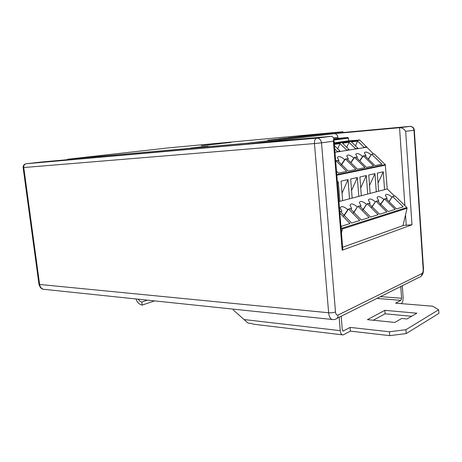 <?xml version="1.0" encoding="UTF-8"?>
<svg xmlns="http://www.w3.org/2000/svg" width="462" height="462" viewBox="0 0 462 462"><rect width="100%" height="100%" fill="white"/><g stroke="black" fill="none" stroke-linecap="round" stroke-linejoin="round"><path stroke-width="0.69" d="M333.916 139.166L342.798 249.601L342.186 250.208L411.988 224.792L405.659 131.335C404.262 129.123 402.373 127.899 399.982 127.662L334.448 133.633C336.388 133.865 337.531 135.095 337.878 137.329L337.959 138.352M335.487 311.931C333.662 312.664 331.387 312.941 328.644 312.762C329.25 317.452 330.844 319.739 333.431 319.617L335.008 319.346C337.087 318.924 338.103 317.486 338.063 315.026C336.694 315.442 335.834 314.408 335.487 311.931L321.506 142.827L333.408 141.199L333.818 137.901L331.78 136.261L316.505 138.161C315.026 138.871 314.339 140.667 314.443 143.555L321.506 142.827C321.067 140.009 319.646 138.433 317.244 138.098L26.016 163.773M119.953 153.349L139.512 151.149M42.065 161.954L67.718 159.673M411.988 224.792L403.026 225.427M334.118 133.645L261.278 142.492L331.329 136.319M127.137 152.541L120.478 153.292M400.768 286.498L401.594 298.261L400.941 300.34L395.622 303.17L432.738 306.214L438.669 309.788L405.919 329.712L389.431 331.768L350.092 327.402L343.226 331.023L342.261 329.597L341.17 316.262M233.443 309.153L233.218 309.927L248.071 323.088L251.692 323.521L253.499 324.209L342.267 334.823M339.154 317.273L340.251 330.659C340.609 333.558 341.574 334.979 343.145 334.927L350.387 331.121L389.714 335.637L406.19 333.576L438.9 313.363L438.669 309.788M401.259 303.632C402.587 302.518 403.211 300.456 403.13 297.447L402.31 285.73M416.868 313.201L407.005 318.965L401.744 318.457L394.848 322.424L367.423 319.652L384.852 310.325L416.868 313.201M411.596 316.285L385.106 313.808L373.267 320.241M385.106 313.808L384.852 310.325M350.387 331.121L350.092 327.402M389.714 335.637L389.431 331.768M406.19 333.576L405.919 329.712M147.39 300.144L141.811 302.004L142.175 305.087C139.455 304.585 137.364 302.541 135.897 298.943M154.574 300.895L142.175 305.087M138.3 299.191C139.264 300.86 140.436 301.796 141.811 302.004M365.026 155.931L366.048 155.752L364.385 152.87C365.246 151.334 367.481 151.992 371.096 154.851L368.451 159.263M368.283 159.101L371.096 154.851M386.157 198.77L387.179 198.475L385.406 195.27C386.255 193.613 388.467 194.225 392.042 197.095L389.114 201.698M377.737 201.155L378.817 200.849L377.05 197.603C377.933 195.865 380.209 196.465 383.864 199.417L385.868 198.481L396.465 208.963L403.182 206.855L392.7 196.552L392.388 196.997M394.473 196.05L387.214 188.935L385.291 164.645L374.156 153.91L371.76 154.337L381.976 164.206L374.994 165.627L364.668 155.59L363.294 155.833L373.637 165.898L366.389 167.377L355.942 157.132L354.51 157.386L364.98 167.66L357.449 169.19L346.87 158.737L345.391 159.003L355.988 169.49L348.157 171.079L337.451 160.406L335.909 160.678L346.639 171.39L338.49 173.042L336.48 171.027M338.941 201.582L387.214 188.935M340.592 211.688L341.932 211.313L340.194 207.894C341.239 205.769 343.786 206.352 347.84 209.632L348.261 209.517L344.23 215.454M339.737 211.527L340.286 211.371L351.594 223.059L359.777 220.49L348.591 209.026L348.261 209.517M350.444 208.893L351.709 208.535L349.965 205.163C350.964 203.147 353.436 203.736 357.386 206.93L353.932 212.462M348.591 209.026L350.144 208.587L361.301 220.01L369.155 217.544L358.119 206.329L357.79 206.814M359.904 206.214L361.105 205.873L359.349 202.541C360.308 200.623 362.71 201.218 366.557 204.325L363.248 209.604M358.119 206.329L359.603 205.908L370.622 217.082L378.164 214.715L367.267 203.742L366.943 204.216M368.994 203.632L370.131 203.309L368.37 200.023C369.288 198.198 371.627 198.799 375.375 201.825L372.205 206.861M367.267 203.742L368.699 203.338L379.573 214.27L386.827 211.994L376.074 201.253L375.75 201.721M343.208 216.522L347.84 209.632M340.869 225.618L341.47 226.241L350 223.562L339.865 213.063M388.975 201.559L392.042 197.095M379.949 205.122L383.864 199.417M371.298 207.796L375.375 201.825M362.306 210.585L366.557 204.325M352.951 213.49L357.386 206.93M392.7 196.552L395.01 195.9L406.878 207.536L407.086 208.241L402.979 225.623L342.613 247.257M376.074 201.253L377.448 200.866L388.184 211.567L395.16 209.373L384.54 198.856M341.476 233.143L342.342 228.985L340.985 226.998M373.562 154.013L359.834 140.101L348.695 140.823L348.487 138.126L347.898 137.503L337.889 138.363M371.76 154.337L371.454 154.787M334.973 152.304L366.562 147.263M337.814 160.77L339.021 160.557L337.381 157.582C338.351 155.81 340.777 156.462 344.669 159.552L345.074 159.482L341.678 164.622M345.391 159.003L345.074 159.482M347.233 159.095L348.377 158.893L346.731 155.954C347.655 154.262 350.017 154.92 353.811 157.923L354.198 157.86L350.941 162.763M354.51 157.386L354.198 157.86M356.294 157.484L357.38 157.294L355.723 154.383C356.618 152.772 358.91 153.43 362.612 156.358L362.988 156.295L359.858 160.978M363.294 155.833L362.988 156.295M359.69 160.811L362.612 156.358M350.768 162.589L353.811 157.923M340.771 165.535L344.669 159.552M336.671 173.412L336.648 173.106M384.557 189.628L383.269 171.8L377.31 173.117L378.632 191.181M339.882 201.334L338.305 181.733L337.358 181.947M342.619 200.618L341.066 181.127L348.013 179.591L342.024 193.168M349.526 198.804L348.013 179.591M352.154 198.117L350.664 179.008L357.345 177.529L351.559 190.471M358.789 196.379L357.345 177.529M361.324 195.715L359.892 176.969L366.314 175.548L360.724 187.895M367.706 194.046L366.314 175.548M370.143 193.405L368.768 175.006L374.953 173.637L369.548 185.435M376.287 191.794L374.953 173.637M363.808 147.707L364.102 147.314L366.863 146.876M334.217 142.85L348.695 140.823M364.102 147.314L357.617 141.049L351.432 141.932L357.969 148.29L355.538 148.677L348.977 142.284L342.556 143.208L349.174 149.688L346.656 150.086L340.015 143.572L334.338 144.387M337.121 151.963L337.427 151.553L334.696 148.856M337.427 151.553L340.044 151.138L334.436 145.599M338.305 181.733L337.491 183.61M357.669 148.683L357.969 148.29M355.238 149.07L355.538 148.677M348.874 150.086L349.174 149.688M346.35 150.491L346.656 150.086M339.743 151.548L340.044 151.138M384.222 199.313L380.821 204.227M357.617 141.049L355.48 145.871M348.977 142.284L346.748 147.309M346.91 147.089L346.575 147.141M340.015 143.572L337.682 148.804M337.941 148.458L337.416 148.539M383.269 171.8L378.043 183.079M67.66 159.234L169.537 147.771L342.954 131.739L248.158 143.087L67.66 159.234L67.758 159.996L248.256 144.057L248.158 143.087M248.256 144.057L343.018 132.554L342.954 131.739M290.789 137.578L299.353 136.654L290.789 137.578M202.905 145.605L211.082 144.721L202.905 145.605M300.537 136.417L308.893 135.522L300.537 136.417M213.161 144.421L221.154 143.566L213.161 144.421M309.933 135.302L318.099 134.425L309.933 135.302M223.094 143.284L230.908 142.44L223.094 143.284M318.999 134.223L326.981 133.368L318.999 134.223M193.463 147.817L208.171 146.217L193.463 147.817M270.178 140.032L279.175 139.056L270.178 140.032M280.677 138.779L289.455 137.832L280.677 138.779M209.407 144.854L201.259 145.732L209.407 144.854M219.456 143.699L211.498 144.554L219.456 143.699M229.181 142.579L221.402 143.416L229.181 142.579M276.836 139.241L267.885 140.205L276.836 139.241M287.093 138.017L278.361 138.964L287.093 138.017M296.968 136.844L288.45 137.763L296.968 136.844M315.679 134.621L307.548 135.493L315.679 134.621M306.491 135.713L298.175 136.608L306.491 135.713M324.549 133.564L316.603 134.419L324.549 133.564M205.22 146.442L190.615 148.031L205.22 146.442M333.807 137.855L337.878 137.329M409.869 126.374L410.227 126.369C412.375 126.617 413.623 127.899 413.958 130.197L414.31 130.122C413.969 127.801 412.612 126.548 410.227 126.369L399.982 127.662M337.035 318.33L419.046 277.367C420.934 276.94 421.881 275.698 421.887 273.637L338.063 315.026M331.78 136.261L317.244 138.098L25.97 163.779C23.989 164.322 23.042 165.592 23.129 167.59L314.443 143.555L328.644 312.762L39.616 284.459L23.758 167.556C23.631 165.575 24.371 164.316 25.97 163.779L42.123 161.948M414.31 130.145L423.498 268.924L423.175 269.415C423.227 271.564 422.799 272.967 421.887 273.637M405.659 131.335L413.958 130.197L423.175 269.415M333.408 141.199L342.186 250.208M38.964 284.199L39.616 284.459C40.292 287.739 42.054 289.391 44.901 289.42L331.97 319.461M343.018 132.502L409.8 126.38L399.538 127.674L404.891 205.584M405.526 214.842L406.254 225.444M340.251 330.659L244.109 319.554M380.463 296.639L401.594 298.261M376.853 298.44L400.941 300.34M343.41 330.954L342.764 330.879M342.105 228.17L406.878 207.536M336.769 174.63L385.291 164.645M336.815 175.202L385.51 165.125M342.342 228.985L407.086 208.241M333.934 138.883L337.936 138.357M347.898 137.503L333.934 139.357L347.846 137.503M333.991 140.073L348.487 138.126M334.269 143.491L359.396 139.94M334.286 143.728L359.834 140.101M262.289 142.4L334.448 133.633M423.51 269.167L423.232 272.366C422.505 273.937 423.637 273.215 421.055 276.276M43.411 289.287C41.332 289.01 39.848 287.324 38.964 284.234L23.129 167.59M343.226 331.023L342.937 330.988M359.448 139.94L334.269 143.497"/></g></svg>
